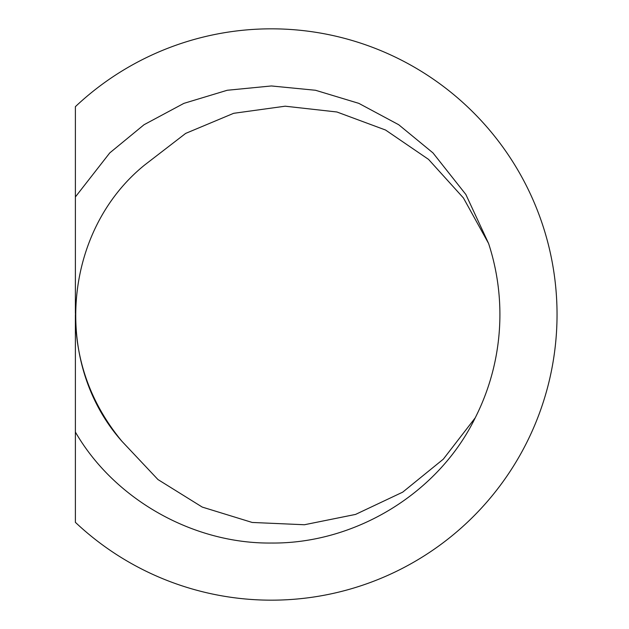 <?xml version="1.0" encoding="UTF-8"?>
<svg xmlns="http://www.w3.org/2000/svg" width="629" height="629" viewBox="0 0 629 629"><rect width="100%" height="100%" fill="white"/><g stroke="black" fill="none" stroke-linecap="round" stroke-linejoin="round"><path stroke-width="0.94" d="M499.906 314.5A228.539 228.539 0 0 1 475.202 417.86C438.499 493.293 355.354 543.841 271.374 543.039C193.134 543.896 114.219 499.355 75.386 432.052L75.386 314.5C75.834 361.958 91.354 404.235 121.963 441.33C52.034 362.729 62.971 231.102 144.544 165.089L185.665 133.403L233.642 113.314L285.204 106.199L336.908 111.986L385.546 130.022L428.522 159.365L463.439 197.978L488.584 243.462A228.539 228.539 0 0 1 499.906 314.5M75.386 313.596L75.386 196.948L109.768 152.902L144.041 124.723L183.912 103.36L227.218 90.269L271.374 85.961L315.53 90.269L358.829 103.36L398.7 124.723L432.972 152.902L465.853 194.471L488.584 243.462M475.202 417.86L443.311 459.17L402.702 492.153L355.55 514.42L304.428 524.743L252.19 522.455L202.247 507.084L157.965 479.557L121.963 441.33M75.386 196.948L75.386 106.663A285.668 285.668 0 0 1 475.335 114.486A285.668 285.668 0 0 1 475.335 514.514A285.668 285.668 0 0 1 75.386 522.337L75.386 432.052"/></g></svg>
